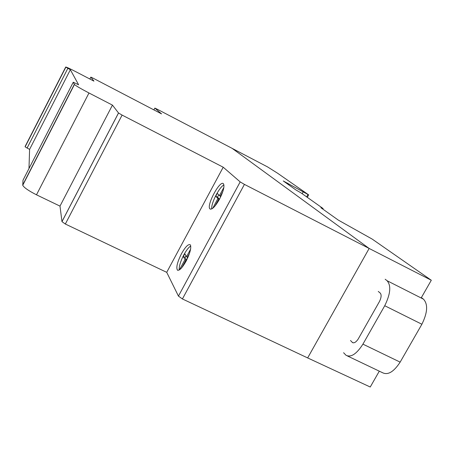 <?xml version="1.0" encoding="UTF-8"?>
<svg xmlns="http://www.w3.org/2000/svg" width="454" height="454" viewBox="0 0 454 454"><rect width="100%" height="100%" fill="white"/><g stroke="black" fill="none" stroke-linecap="round" stroke-linejoin="round"><path stroke-width="0.68" d="M347.406 355.953L382.688 372.785C388.039 375.31 393.856 371.758 400.15 362.133L421.891 324.247L384.737 305.729L362.922 344.149C356.657 353.933 351.05 357.661 346.096 355.323L343.587 352.724M400.15 362.133L362.922 344.149M350.505 340.5L352.474 342.537C354.092 343.349 355.976 342.231 358.115 339.172L379.584 301.291C381.411 297.319 381.593 294.555 380.134 292.983L378.273 291.434M385.174 279.238L387.052 280.708C391.308 285.56 390.536 293.903 384.737 305.729M421.891 324.247C427.617 312.551 428.133 304.18 423.434 299.135L421.386 297.58L431.3 280.249L369.147 248.452L307.659 357.928L370.243 387.012L379.3 371.173M73.259 82.219L23.006 180.198L22.74 185.266C23.954 187.564 28.534 190.748 36.485 194.811L59.996 206.116L61.977 221.637L65.331 224.026L166.72 272.332L178.445 296.104L182.412 298.953L307.659 357.928L369.147 248.452L244.422 184.392L240.183 181.895L223.209 167.214L122.103 115.095L118.528 112.995L112.444 105.112L88.978 92.985C80.977 88.774 76.13 85.948 74.439 84.518L73.259 82.219L78.61 84.796L70.359 69.723L65.705 67.039C66.273 66.948 69.973 68.679 76.817 72.22L93.938 81.141L90.834 77.118L93.422 78.343L161.539 113.88L154.842 108.092L157.027 109.125L232.142 148.367L369.147 248.452L232.142 148.367L267.576 166.919L277.462 173.144L308.669 194.868L307.307 197.342M308.669 194.868L283.251 180.942L295.843 189.903L301.053 192.91L323.129 208.562L320.887 207.716L338.332 220.122L372.144 239.065L431.3 280.249M323.129 208.562L322.834 209.101M287.615 183.212L287.286 183.813M288.897 184.12L288.568 184.727M303.136 192.019L302.199 193.722M307.925 194.511L306.632 196.866M190.748 245.989C188.677 247.277 186.39 250.199 183.881 254.762C180.51 261.305 178.955 266.39 179.211 269.999M181.526 253.621C185.328 246.908 188.217 243.946 190.175 244.729L190.413 245.001C191.452 247.975 189.988 253.394 186.032 261.26C182.196 267.979 179.324 270.936 177.412 270.119C175.982 267.468 177.355 261.969 181.526 253.621M223.413 183.722C224.764 186.157 223.442 191.333 219.452 199.266C215.253 206.576 212.103 209.805 210.003 208.948L209.89 208.834C206.23 205.469 219.969 179.852 223.391 183.705L223.413 183.722M223.941 184.954C219.248 186.991 210.684 203.908 211.825 208.891M220.672 196.854L220.235 196.4L222.795 191.65M215.145 205.838L218.658 199.323L219.14 199.834M223.862 187.44L219.464 195.606L217.301 193.364L215.752 196.242L217.897 198.517L212.761 208.273M218.658 199.323L219.254 199.629M219.464 195.606L220.406 196.083M215.752 196.242L217.511 197.132L219.481 199.21M218.743 194.857L217.511 197.132M217.897 198.517L219.435 199.295M187.53 258.258L187.196 257.702L189.403 253.604M181.878 267.565L185.646 260.568L186.044 261.237M190.589 249.195L186.566 256.658L184.801 253.729L183.28 256.555L185.028 259.518L179.898 269.04L180.085 269.387M185.646 260.568L186.248 260.857M186.566 256.658L187.513 257.112M183.28 256.555L185.045 257.407L186.639 260.091M185.975 255.676L185.045 257.407M185.028 259.518L186.56 260.256M179.898 269.04L180.278 269.222M154.842 108.092L153.895 109.896L154.842 108.092M90.834 77.118L89.858 79.013M65.705 67.039L25.163 146.381L25.129 146.852L29.595 149.389L28.982 168.548M65.807 67.249L25.129 146.852M67.822 68.406L27.053 148.14M70.359 69.723L29.595 149.389M88.978 92.985L36.485 194.811M112.444 105.112L59.996 206.116M118.505 112.967L61.965 221.58M122.103 115.095L65.331 224.026M223.209 167.214L166.72 272.332M240.183 181.895L178.445 296.104M244.422 184.392L182.412 298.953M353.286 342.827L352.202 342.305M423.434 299.135L387.052 280.708M74.325 84.365L22.7 184.965M352.945 342.764L352.474 342.537M210.003 208.948L210.486 209.186M177.412 270.119L177.866 270.34M74.439 84.518L22.74 185.266M118.528 112.995L61.977 221.637"/></g></svg>
